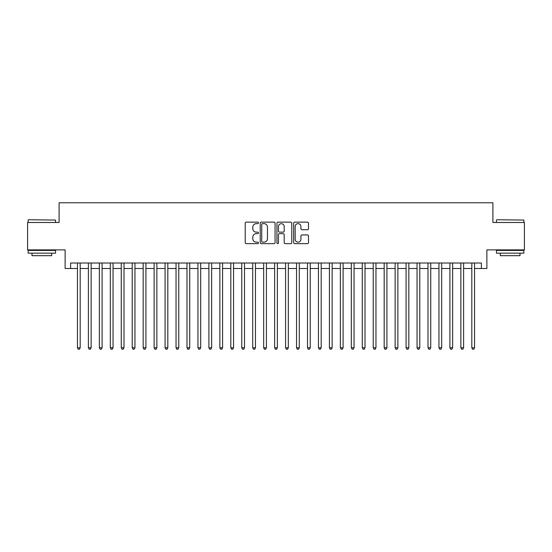 <?xml version="1.0" encoding="UTF-8"?>
<svg xmlns="http://www.w3.org/2000/svg" width="552" height="552" viewBox="0 0 552 552"><rect width="100%" height="100%" fill="white"/><g stroke="black" fill="none" stroke-linecap="round" stroke-linejoin="round"><path stroke-width="0.83" d="M258.474 222.891A0.752 0.752 0 0 0 257.722 222.139L246.295 222.139A1.076 1.076 0 0 0 245.219 223.215L245.219 242.569A1.076 1.076 0 0 0 246.295 243.646L257.722 243.646A0.752 0.752 0 0 0 258.474 242.894A0.752 0.752 0 0 0 257.722 242.142L256.238 242.142A3.443 3.443 0 0 1 252.802 238.699L252.802 237.084A3.443 3.443 0 0 1 256.238 233.648L257.722 233.648A0.752 0.752 0 0 0 258.474 232.896A0.752 0.752 0 0 0 257.722 232.144L256.238 232.144A3.443 3.443 0 0 1 252.802 228.7L252.802 227.086A3.443 3.443 0 0 1 256.238 223.643L257.722 223.643A0.752 0.752 0 0 0 258.474 222.891M307.423 229.722A1.076 1.076 0 0 0 308.499 228.645L308.499 223.215A1.076 1.076 0 0 0 307.423 222.139L294.733 222.139A1.076 1.076 0 0 0 293.664 223.215L293.664 242.569A1.076 1.076 0 0 0 294.733 243.646L307.423 243.646A1.076 1.076 0 0 0 308.499 242.569L308.499 236.014A1.076 1.076 0 0 0 307.423 234.938L301.992 234.938A1.076 1.076 0 0 0 300.923 236.014L300.923 239.264A2.877 2.877 0 0 1 298.045 242.142A2.877 2.877 0 0 1 295.168 239.264L295.168 226.52A2.877 2.877 0 0 1 298.045 223.643A2.877 2.877 0 0 1 300.923 226.52L300.923 228.645A1.076 1.076 0 0 0 301.992 229.722L307.423 229.722M70.601 268.493L70.601 263.021L481.399 263.021L481.399 268.493L486.878 268.493L486.878 249.87L524.4 249.87L524.4 222.484L492.908 222.484L492.908 202.77L59.092 202.77L59.092 222.484L27.6 222.484L27.6 249.87L65.122 249.87L65.122 268.493L77.446 268.493M275.062 223.215A1.076 1.076 0 0 0 273.985 222.139L261.296 222.139A1.076 1.076 0 0 0 260.22 223.215L260.22 242.569A1.076 1.076 0 0 0 261.296 243.646L273.985 243.646A1.076 1.076 0 0 0 275.062 242.569L275.062 223.215M278.015 222.139L290.704 222.139A1.076 1.076 0 0 1 291.78 223.215L291.78 242.569A1.076 1.076 0 0 1 290.704 243.646L285.274 243.646A1.076 1.076 0 0 1 284.197 242.569L284.197 234.724A1.076 1.076 0 0 0 283.121 233.648L279.519 233.648A1.076 1.076 0 0 0 278.45 234.724L278.45 242.894A0.752 0.752 0 0 1 277.69 243.646A0.752 0.752 0 0 1 276.938 242.894L276.938 223.215A1.076 1.076 0 0 1 278.015 222.139M80.185 268.493L88.396 268.493M91.135 268.493L99.353 268.493M102.092 268.493L110.31 268.493M113.05 268.493L121.261 268.493M124 268.493L132.218 268.493M134.957 268.493L143.175 268.493M145.914 268.493L154.125 268.493M156.865 268.493L165.082 268.493M167.822 268.493L176.04 268.493M178.779 268.493L186.99 268.493M189.729 268.493L197.947 268.493M200.686 268.493L208.904 268.493M211.644 268.493L219.855 268.493M222.594 268.493L230.812 268.493M233.551 268.493L241.769 268.493M244.508 268.493L252.719 268.493M255.459 268.493L263.677 268.493M266.416 268.493L274.634 268.493M277.366 268.493L285.584 268.493M288.323 268.493L296.541 268.493M299.281 268.493L307.492 268.493M310.231 268.493L318.449 268.493M321.188 268.493L329.406 268.493M332.145 268.493L340.356 268.493M343.096 268.493L351.313 268.493M354.053 268.493L362.271 268.493M365.01 268.493L373.221 268.493M375.96 268.493L384.178 268.493M386.917 268.493L395.135 268.493M397.875 268.493L406.086 268.493M408.825 268.493L417.043 268.493M419.782 268.493L428 268.493M430.739 268.493L438.95 268.493M441.69 268.493L449.908 268.493M452.647 268.493L460.865 268.493M463.604 268.493L471.815 268.493M474.554 268.493L481.399 268.493M262.476 223.643A0.752 0.752 0 0 0 261.724 224.395L261.724 241.39A0.752 0.752 0 0 0 262.476 242.142L264.035 242.142A3.443 3.443 0 0 0 267.478 238.699L267.478 227.086A3.443 3.443 0 0 0 264.035 223.643L262.476 223.643M284.197 226.575A2.877 2.877 0 0 0 281.32 223.698A2.877 2.877 0 0 0 278.45 226.575L278.45 231.067A1.076 1.076 0 0 0 279.519 232.144L283.121 232.144A1.076 1.076 0 0 0 284.197 231.067L284.197 226.575M80.185 263.021L80.185 347.808L77.446 347.808L77.446 263.021M80.185 347.808L79.364 349.23L78.267 349.23L77.446 347.808M28.476 219.744L55.538 220.075L28.476 219.744M41.842 253.161L28.145 253.161L28.145 250.422L55.538 250.422L55.538 253.161L41.842 253.161M51.702 253.161L51.702 255.679L31.981 255.679L31.981 253.161M496.793 219.744L523.855 220.075L496.793 219.744M510.158 253.161L496.462 253.161L496.462 250.422L523.855 250.422L523.855 253.161L510.158 253.161M520.018 253.161L520.018 255.679L500.298 255.679L500.298 253.161M91.135 263.021L91.135 347.808L88.396 347.808L88.396 263.021M91.135 347.808L90.314 349.23L89.224 349.23L88.396 347.808M102.092 263.021L102.092 347.808L99.353 347.808L99.353 263.021M102.092 347.808L101.271 349.23L100.174 349.23L99.353 347.808M113.05 263.021L113.05 347.808L110.31 347.808L110.31 263.021M113.05 347.808L112.228 349.23L111.131 349.23L110.31 347.808M124 263.021L124 347.808L121.261 347.808L121.261 263.021M124 347.808L123.179 349.23L122.082 349.23L121.261 347.808M134.957 263.021L134.957 347.808L132.218 347.808L132.218 263.021M134.957 347.808L134.136 349.23L133.039 349.23L132.218 347.808M145.914 263.021L145.914 347.808L143.175 347.808L143.175 263.021M145.914 347.808L145.093 349.23L143.996 349.23L143.175 347.808M156.865 263.021L156.865 347.808L154.125 347.808L154.125 263.021M156.865 347.808L156.043 349.23L154.946 349.23L154.125 347.808M167.822 263.021L167.822 347.808L165.082 347.808L165.082 263.021M167.822 347.808L167.001 349.23L165.904 349.23L165.082 347.808M178.779 263.021L178.779 347.808L176.04 347.808L176.04 263.021M178.779 347.808L177.958 349.23L176.861 349.23L176.04 347.808M189.729 263.021L189.729 347.808L186.99 347.808L186.99 263.021M189.729 347.808L188.908 349.23L187.811 349.23L186.99 347.808M200.686 263.021L200.686 347.808L197.947 347.808L197.947 263.021M200.686 347.808L199.865 349.23L198.768 349.23L197.947 347.808M211.644 263.021L211.644 347.808L208.904 347.808L208.904 263.021M211.644 347.808L210.816 349.23L209.725 349.23L208.904 347.808M222.594 263.021L222.594 347.808L219.855 347.808L219.855 263.021M222.594 347.808L221.773 349.23L220.676 349.23L219.855 347.808M233.551 263.021L233.551 347.808L230.812 347.808L230.812 263.021M233.551 347.808L232.73 349.23L231.633 349.23L230.812 347.808M244.508 263.021L244.508 347.808L241.769 347.808L241.769 263.021M244.508 347.808L243.68 349.23L242.59 349.23L241.769 347.808M255.459 263.021L255.459 347.808L252.719 347.808L252.719 263.021M255.459 347.808L254.638 349.23L253.54 349.23L252.719 347.808M266.416 263.021L266.416 347.808L263.677 347.808L263.677 263.021M266.416 347.808L265.595 349.23L264.498 349.23L263.677 347.808M277.366 263.021L277.366 347.808L274.634 347.808L274.634 263.021M277.366 347.808L276.545 349.23L275.455 349.23L274.634 347.808M288.323 263.021L288.323 347.808L285.584 347.808L285.584 263.021M288.323 347.808L287.502 349.23L286.405 349.23L285.584 347.808M299.281 263.021L299.281 347.808L296.541 347.808L296.541 263.021M299.281 347.808L298.459 349.23L297.362 349.23L296.541 347.808M310.231 263.021L310.231 347.808L307.492 347.808L307.492 263.021M310.231 347.808L309.41 349.23L308.32 349.23L307.492 347.808M321.188 263.021L321.188 347.808L318.449 347.808L318.449 263.021M321.188 347.808L320.367 349.23L319.27 349.23L318.449 347.808M332.145 263.021L332.145 347.808L329.406 347.808L329.406 263.021M332.145 347.808L331.324 349.23L330.227 349.23L329.406 347.808M343.096 263.021L343.096 347.808L340.356 347.808L340.356 263.021M343.096 347.808L342.274 349.23L341.184 349.23L340.356 347.808M354.053 263.021L354.053 347.808L351.313 347.808L351.313 263.021M354.053 347.808L353.232 349.23L352.135 349.23L351.313 347.808M365.01 263.021L365.01 347.808L362.271 347.808L362.271 263.021M365.01 347.808L364.189 349.23L363.092 349.23L362.271 347.808M375.96 263.021L375.96 347.808L373.221 347.808L373.221 263.021M375.96 347.808L375.139 349.23L374.042 349.23L373.221 347.808M386.917 263.021L386.917 347.808L384.178 347.808L384.178 263.021M386.917 347.808L386.096 349.23L384.999 349.23L384.178 347.808M397.875 263.021L397.875 347.808L395.135 347.808L395.135 263.021M397.875 347.808L397.054 349.23L395.957 349.23L395.135 347.808M408.825 263.021L408.825 347.808L406.086 347.808L406.086 263.021M408.825 347.808L408.004 349.23L406.907 349.23L406.086 347.808M419.782 263.021L419.782 347.808L417.043 347.808L417.043 263.021M419.782 347.808L418.961 349.23L417.864 349.23L417.043 347.808M430.739 263.021L430.739 347.808L428 347.808L428 263.021M430.739 347.808L429.918 349.23L428.821 349.23L428 347.808M441.69 263.021L441.69 347.808L438.95 347.808L438.95 263.021M441.69 347.808L440.869 349.23L439.772 349.23L438.95 347.808M452.647 263.021L452.647 347.808L449.908 347.808L449.908 263.021M452.647 347.808L451.826 349.23L450.729 349.23L449.908 347.808M463.604 263.021L463.604 347.808L460.865 347.808L460.865 263.021M463.604 347.808L462.776 349.23L461.686 349.23L460.865 347.808M474.554 263.021L474.554 347.808L471.815 347.808L471.815 263.021M474.554 347.808L473.733 349.23L472.636 349.23L471.815 347.808M28.145 222.484L28.145 220.075M34.39 250.422L34.39 249.87M49.294 250.422L49.294 249.87M55.538 222.484L55.538 220.075M496.462 222.484L496.462 220.075M502.706 250.422L502.706 249.87M517.61 250.422L517.61 249.87M523.855 222.484L523.855 220.075"/></g></svg>
